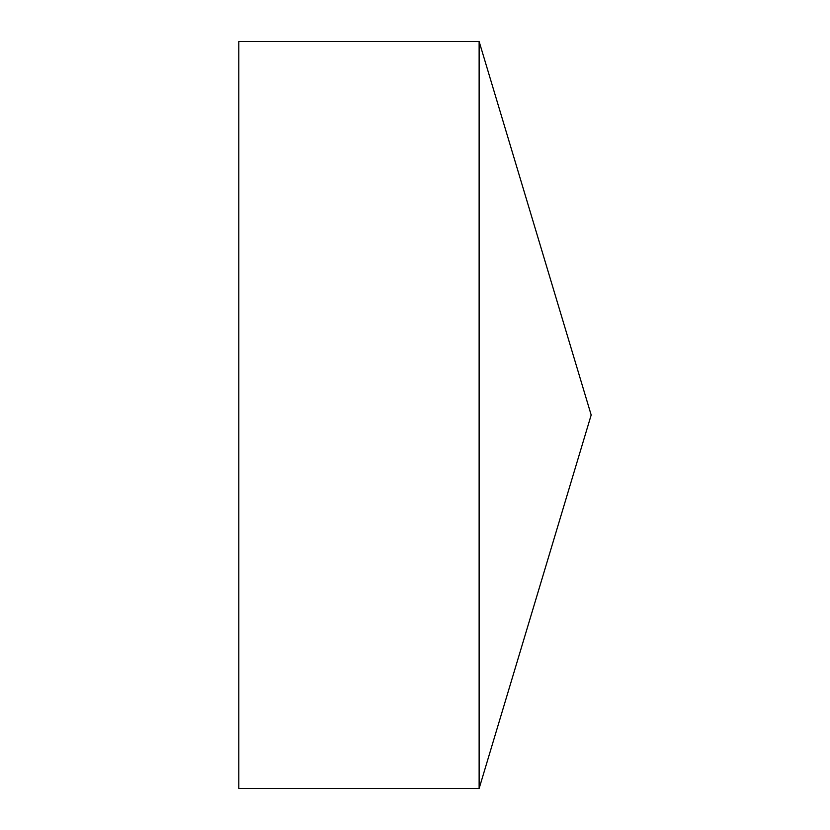 <?xml version="1.0" encoding="UTF-8"?>
<svg xmlns="http://www.w3.org/2000/svg" width="830" height="830" viewBox="0 0 830 830"><rect width="100%" height="100%" fill="white"/><g stroke="black" fill="none" stroke-linecap="round" stroke-linejoin="round"><path stroke-width="1.25" d="M479.128 788.5L591.178 415L479.128 41.5L238.822 41.5L238.822 788.5L479.128 788.5L479.128 41.5"/></g></svg>
